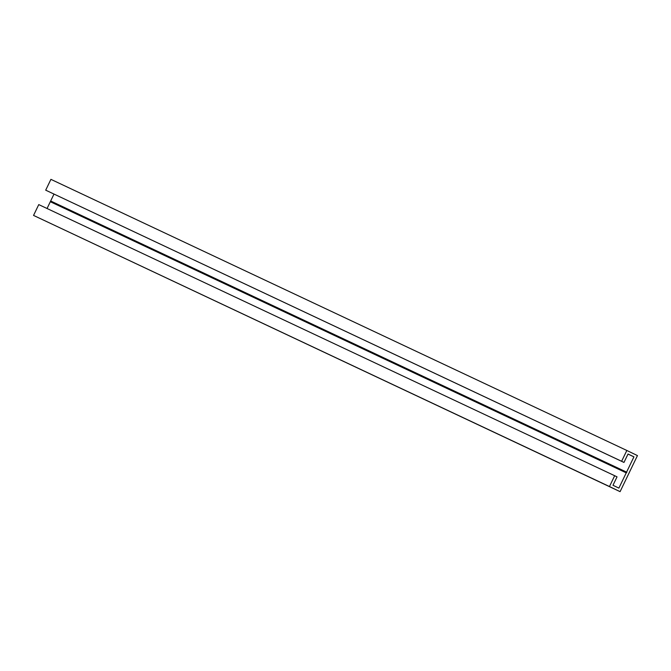 <?xml version="1.0" encoding="UTF-8"?>
<svg xmlns="http://www.w3.org/2000/svg" width="671" height="671" viewBox="0 0 671 671"><rect width="100%" height="100%" fill="white"/><g stroke="black" fill="none" stroke-linecap="round" stroke-linejoin="round"><path stroke-width="1.01" d="M628.031 454.007L633.936 456.85L618.888 488.111L612.984 485.267L617.035 476.855L614.678 475.714L609.469 486.534L620.088 491.65L637.45 455.584L626.831 450.467L621.623 461.287L623.98 462.428L628.031 454.007M628.006 454.057L633.936 456.85M626.831 450.467L50.912 179.35L45.703 190.17L623.98 462.428M53.99 194.095L47.054 208.505M614.678 475.714L38.759 204.596L33.55 215.416L620.088 491.65M33.55 215.416L609.469 486.534M50.317 201.719L626.236 472.845M50.845 201.535L626.764 472.652M50.669 200.998L626.58 472.124M45.703 190.17L621.623 461.287"/></g></svg>
